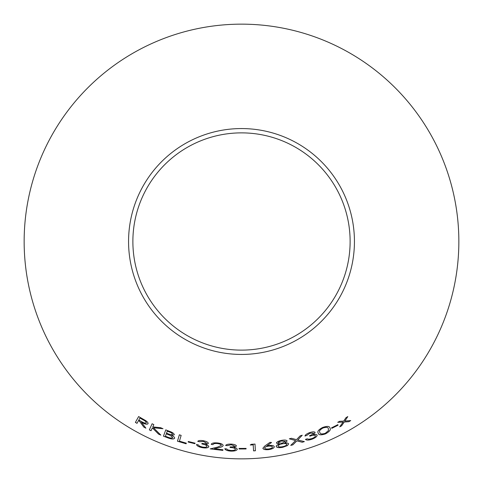 <?xml version="1.0" encoding="UTF-8"?>
<svg xmlns="http://www.w3.org/2000/svg" width="483" height="483" viewBox="0 0 483 483"><rect width="100%" height="100%" fill="white"/><g stroke="black" fill="none" stroke-linecap="round" stroke-linejoin="round"><path stroke-width="0.72" d="M241.5 24.15A217.35 217.35 0 0 1 429.731 350.175A217.35 217.35 0 0 1 53.269 350.175A217.35 217.35 0 0 1 241.5 24.15M241.5 128.563A112.937 112.937 0 0 1 339.308 297.969A112.937 112.937 0 0 1 143.692 297.969A112.937 112.937 0 0 1 241.5 128.563M143.825 427.093L145.872 428.167L141.453 422.275C144.749 424.159 146.935 424.648 148.009 423.742C148.341 422.927 147.508 421.852 145.51 420.518L138.627 416.557L135.391 422.408L137.009 423.343L138.512 420.621L139.442 421.152L143.825 427.093L145.896 428.125M160.845 435.105L153.491 427.775L162.982 428.717L160.646 427.709L152.785 426.894L153.835 424.605L152.109 423.772L149.325 429.888L151.046 430.715L152.35 427.866L158.557 434.12L160.845 435.105M174.285 434.815C174.182 433.553 172.491 432.357 169.213 431.222L165.778 429.888L163.459 436.167L168.253 438.009C171.64 439.216 173.765 439.295 174.623 438.25C174.768 437.369 173.735 436.39 171.531 435.328L174.285 434.815M181.155 435.382L179.368 434.821L177.454 441.208L186.124 443.786L186.305 443.171L179.422 441.154L181.155 435.382M188.165 442.036L194.915 443.708L195.047 443.171L188.298 441.498L188.165 442.036L194.915 443.708M207.014 446.395C206.501 447.27 204.931 447.481 202.299 447.029L199.467 446.099L198.284 444.885L196.49 444.505C196.877 445.875 198.767 446.926 202.148 447.669C205.939 448.272 208.173 447.934 208.849 446.648L207.865 445.272L205.788 444.33L208.421 443.394C208.173 442.253 206.513 441.371 203.44 440.744C200.493 440.248 198.585 440.448 197.722 441.341L199.6 441.734L203.313 441.384L206.495 443.056C205.849 443.738 204.345 443.841 201.997 443.364L201.882 443.968C204.943 444.499 206.652 445.308 207.014 446.395L207.02 446.352C206.664 445.26 204.955 444.451 201.894 443.925L201.882 443.968M222.856 450.404L222.929 449.764L214.343 448.804L219.179 447.572C221.389 447.137 222.723 446.467 223.176 445.549C222.977 444.288 221.142 443.424 217.67 442.953C213.848 442.597 211.699 443.08 211.222 444.384L212.997 444.638C213.323 443.696 214.82 443.34 217.495 443.575C219.892 443.907 221.184 444.517 221.365 445.386L217.652 447.077L210.232 448.888L222.856 450.404L222.935 449.715M235.481 449.202C235.094 450.132 233.573 450.554 230.904 450.47L227.976 449.939L226.642 448.906L224.818 448.773C225.386 450.071 227.396 450.856 230.844 451.122C234.678 451.2 236.839 450.561 237.328 449.196L236.169 447.976L233.983 447.33L236.465 446.038C236.072 444.952 234.309 444.306 231.176 444.1C228.199 444.016 226.346 444.475 225.615 445.477L227.523 445.61L231.14 444.752L234.515 445.972C233.965 446.739 232.498 447.041 230.113 446.89L230.077 447.506C233.174 447.608 234.98 448.176 235.481 449.202L235.487 449.154C234.98 448.127 233.18 447.56 230.083 447.457M239.079 448.985L246.07 448.955L246.07 448.399L239.079 448.429L239.079 448.985L246.07 448.955M255.012 444.088L251.341 444.3L250.26 445.006L253.195 444.855L253.557 450.88L255.41 450.76L255.012 444.088M268.759 445.531L266.882 445.894L271.531 442.5L269.961 442.362L264.726 446.087L262.873 448.254C263.338 449.48 265.3 449.933 268.771 449.619C272.297 449.027 274.139 448.067 274.296 446.745C273.903 445.604 272.056 445.199 268.759 445.531M276.204 446.461C276.916 447.693 279.114 447.976 282.803 447.294L287.518 445.561L288.623 443.907C288.309 443.134 287.041 442.814 284.819 442.953L287.156 440.985C286.522 440.001 284.656 439.796 281.553 440.369C278.425 441.039 276.723 441.951 276.445 443.116L279.428 444.04C277.272 444.789 276.198 445.598 276.204 446.461M331.809 428.336L338.07 425.179L337.822 424.684L331.555 427.841L331.809 428.336L338.07 425.179M325.445 433.903C329.629 431.56 331.133 429.598 329.955 428.01C329.623 426.084 327.19 425.897 322.662 427.455C318.478 429.707 317.017 431.591 318.267 433.112C318.532 435.08 320.929 435.346 325.445 433.903L325.427 433.861C329.611 431.518 331.115 429.556 329.937 427.968M315.459 435.708C315.459 436.717 314.216 437.689 311.728 438.624L308.83 439.246L307.206 438.805L305.479 439.379C306.5 440.357 308.643 440.315 311.921 439.246C315.477 437.858 317.222 436.445 317.156 435.002L315.622 434.32L313.37 434.555L315.158 432.424C314.379 431.573 312.513 431.651 309.561 432.653C306.783 433.716 305.25 434.839 304.96 436.04L306.759 435.437L309.772 433.269L313.34 433.106C313.123 434.018 311.891 434.857 309.639 435.63L309.838 436.209C312.73 435.123 314.602 434.954 315.459 435.708L315.441 435.666C314.584 434.911 312.712 435.08 309.826 436.167L309.838 436.209M302.28 442.241L304.375 441.601L297.739 439.959L302.231 435.237L300.16 435.865L296.502 439.645L291.46 438.28L289.341 438.818L295.602 440.55L290.742 445.386L292.867 444.849L296.846 440.876L302.28 442.241L304.356 441.559M348.883 421.695L350.724 420.59L344.886 421.031L347.79 416.606L345.967 417.692L343.709 421.11L339.621 421.303L337.756 422.317L343.051 422.076L339.748 426.839L341.608 425.831L344.216 422.009L348.883 421.695L350.7 420.554M241.5 132.873A108.627 108.627 0 0 1 335.57 295.813A108.627 108.627 0 0 1 147.43 295.813A108.627 108.627 0 0 1 241.5 132.873M339.724 426.797L341.584 425.795L344.192 421.973L348.859 421.659M347.766 416.569L344.886 421.031M337.732 422.275L343.051 422.076M290.73 445.338L292.855 444.807L296.834 440.834L302.261 442.199M302.219 435.195L297.739 439.959M289.329 438.775L295.602 440.55M305.461 439.337C306.482 440.315 308.631 440.273 311.909 439.204L311.921 439.246M311.909 439.204C315.459 437.815 317.204 436.403 317.144 434.96M315.139 432.382L313.37 434.555M304.948 435.998L306.759 435.437M306.747 435.394L309.772 433.269M309.754 433.227L313.34 433.106M309.621 435.588L309.826 436.167M318.249 433.07C318.52 435.038 320.911 435.304 325.427 433.861M319.903 432.454L319.891 432.412C318.798 431.253 319.824 429.773 322.952 427.974C326.369 426.924 328.168 427.171 328.349 428.723L328.416 430.631L325.264 433.317C321.793 434.338 320.012 434.048 319.903 432.454C318.816 431.295 319.837 429.816 322.97 428.016C326.387 426.966 328.186 427.214 328.368 428.759M331.537 427.799L331.791 428.3M338.052 425.143L337.798 424.642M276.439 443.068L279.428 444.04M276.191 446.413C276.91 447.65 279.108 447.928 282.796 447.252L282.803 447.294M282.796 447.252L287.518 445.561M287.506 445.513L288.611 443.865M287.144 440.937L284.819 442.953M278.311 442.784L278.305 442.736C278.474 441.987 279.566 441.402 281.583 440.985L285.308 441.365L282.102 443.243L278.311 442.784C278.48 442.036 279.572 441.45 281.595 441.027L285.308 441.365M278.057 446.153L278.051 446.105C278.226 445.133 279.621 444.36 282.235 443.786C284.741 443.334 286.256 443.503 286.787 444.288L286.799 444.33C286.661 445.32 285.296 446.099 282.712 446.666C280.146 447.155 278.6 446.986 278.057 446.153C278.232 445.175 279.627 444.402 282.247 443.829C284.747 443.376 286.268 443.545 286.799 444.33M271.524 442.458L266.882 445.894M262.867 448.212C263.332 449.431 265.3 449.89 268.765 449.57L268.771 449.619M268.765 449.57C272.291 448.979 274.133 448.025 274.284 446.697M264.678 448.049L264.672 448.001C264.781 447.131 266.018 446.509 268.385 446.123C270.77 445.881 272.128 446.165 272.46 446.98L272.466 447.023C272.358 447.916 271.12 448.556 268.759 448.961C266.375 449.184 265.016 448.876 264.678 448.049C264.787 447.18 266.024 446.552 268.391 446.171C270.776 445.93 272.134 446.214 272.466 447.023M250.26 444.964L253.195 444.813L253.557 450.832L255.404 450.717L255.006 444.04M239.079 448.387L239.079 448.942M246.07 448.906L246.07 448.357M224.824 448.725C225.392 450.023 227.402 450.808 230.844 451.074L230.844 451.122M230.844 451.074C234.678 451.152 236.839 450.512 237.328 449.154M236.465 445.996L233.983 447.33M225.621 445.429L227.523 445.61M227.523 445.561L231.14 444.752M231.14 444.71L234.515 445.972M210.238 448.846L222.856 450.361M219.179 447.572L214.343 448.804M219.185 447.53C221.395 447.095 222.723 446.419 223.182 445.507M211.228 444.342L212.997 444.638M213.003 444.595C213.329 443.648 214.826 443.297 217.501 443.527L217.495 443.575M217.501 443.527C219.898 443.865 221.19 444.469 221.371 445.344L221.365 445.386M196.503 444.463C196.889 445.827 198.773 446.884 202.16 447.62L202.148 447.669M202.16 447.62C205.945 448.224 208.179 447.886 208.855 446.6M208.427 443.352L205.788 444.33M197.734 441.293L199.6 441.734M199.606 441.691L203.313 441.384M203.325 441.335L206.495 443.056M202.009 443.322L201.894 443.925M188.31 441.456L188.177 441.993M194.927 443.666L195.06 443.128M179.386 434.778L177.454 441.208M177.466 441.166L186.124 443.786M186.136 443.744L186.317 443.128M171.531 435.328L174.297 434.772M165.79 429.846L163.459 436.167M163.477 436.125L168.253 438.009M168.265 437.966C171.658 439.174 173.777 439.252 174.635 438.208M167.251 431.174L169.285 431.905C171.338 432.605 172.395 433.348 172.461 434.12L172.449 434.163C171.646 434.821 169.998 434.622 167.504 433.565L166.508 433.185L167.251 431.174L169.267 431.947C171.32 432.647 172.377 433.39 172.449 434.163M166.273 433.812L170.354 435.394L172.781 437.622C171.924 438.329 170.179 438.135 167.553 437.049L165.391 436.221L166.273 433.812L170.336 435.437L172.781 437.622M152.35 427.866L158.575 434.084L160.863 435.062M163 428.675L153.491 427.775M152.127 423.73L149.325 429.888M149.344 429.846L151.064 430.673M138.512 420.621L139.466 421.11L143.849 427.057M148.033 423.706C146.953 424.605 144.767 424.116 141.471 422.233L141.453 422.275M138.651 416.515L135.391 422.408M135.415 422.371L137.033 423.301M139.925 418.061L142.817 419.636C145.148 420.796 146.313 421.846 146.307 422.8L146.289 422.842C145.461 423.404 143.91 422.999 141.628 421.641L138.826 420.053L139.925 418.061L142.793 419.679C145.129 420.832 146.295 421.888 146.289 422.842"/></g></svg>
